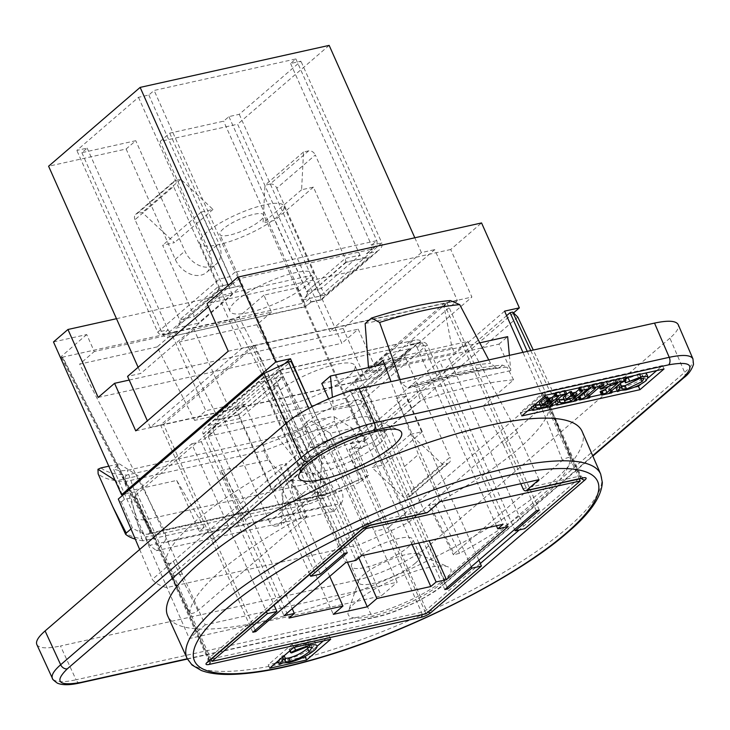 <?xml version="1.0" encoding="UTF-8"?>
<svg xmlns="http://www.w3.org/2000/svg" width="730" height="730" viewBox="0 0 730 730"><rect width="100%" height="100%" fill="white"/><g stroke="black" fill="none" stroke-linecap="round" stroke-linejoin="round"><path stroke-width="0.55" stroke-dasharray="3.65 2.74" d="M447.152 587.55L355.51 381.717L160.582 425.043L252.124 346.212L241.785 348.502L150.252 427.342L163.538 424.385L255.071 345.555L447.043 302.886L355.51 381.717L365.849 379.418L457.382 300.587L434.697 249.633L343.164 328.463L329.869 331.42L237.615 124.219L160.089 141.456L169.725 133.152L223.626 121.18L228.928 116.608L239.267 114.318L300.933 61.201L290.595 63.501L295.887 58.938L154.13 90.447L148.829 95.01L138.49 97.309L76.832 150.417L87.162 148.117L81.87 152.689L135.762 140.707L126.126 149.002L48.6 166.23M150.252 427.342L147.369 420.854M138.125 367.29L140.853 373.431L127.568 376.388M126.126 149.002L175.282 259.396A22.064 16.516 49.3 0 0 206.663 272.336A22.064 16.516 49.3 0 0 209.245 251.85L160.089 141.456M343.164 328.463L365.849 379.418M355.51 381.717L352.553 382.374L444.086 303.543L457.382 300.587M208.442 306.737L219.1 297.557L241.785 348.502M219.1 297.557L232.386 294.601L140.853 373.431M329.157 45.388L237.615 124.219M295.887 58.938L376.799 240.663C377.638 242.962 376.808 245.262 374.317 247.57L371.752 249.231L238.847 278.769L233.545 283.331L229.74 276.734L235.042 272.171L238.847 278.769M290.595 63.501L371.497 245.225L381.836 242.926C382.675 245.225 381.845 247.525 379.354 249.833L376.79 251.503L366.451 253.794L369.015 252.133C371.506 249.824 372.337 247.525 371.497 245.225L376.799 240.663L235.042 272.171L154.13 90.447M239.267 114.318L320.169 296.042L320.899 299.629L376.79 251.503M138.49 97.309L219.401 279.033L223.207 285.631L167.325 333.765L175.255 332.296C171.705 332.935 169.314 332.113 168.073 329.841L157.735 332.141C158.976 334.413 161.376 335.234 164.916 334.596L167.325 333.765M81.87 152.689L162.772 334.404C164.013 336.676 166.413 337.497 169.953 336.858L305.268 306.49L310.971 302.12L309.839 298.333L304.538 302.895L305.268 306.49M148.829 95.01L229.74 276.734L219.401 279.033L157.735 332.141L76.832 150.417M87.162 148.117L168.073 329.841L162.772 334.404L304.538 302.895L223.626 121.18M307.494 284.755A46.045 11.37 156 0 0 314.119 273.905A46.045 11.37 156 0 0 267.426 282.245A46.045 11.37 156 0 0 229.996 311.363A46.045 11.37 156 0 0 262.234 308.726A46.045 11.37 156 0 0 307.494 284.755M228.928 116.608L309.839 298.333L320.169 296.042L381.836 242.926L300.933 61.201M218.909 290.284L218.179 286.689L173.567 186.488L135.023 219.684L179.635 319.886C180.474 322.185 179.644 324.485 177.153 326.794L218.909 290.284L240.124 285.868C236.575 286.498 234.184 285.685 232.943 283.413L218.179 286.689L179.635 319.886L194.399 316.601L162.644 245.271L174.461 242.652L142.286 212.466L137.185 213.607L175.729 180.41L180.821 179.279L212.996 209.455L201.188 212.083L232.943 283.413L194.399 316.601L198.213 323.207L174.589 328.454M175.729 180.41A5.758 4.307 49.3 0 0 174.242 181.14A5.758 4.307 49.3 0 0 173.567 186.488M135.023 219.684A5.758 4.307 -130.7 0 1 135.698 214.337A5.758 4.307 -130.7 0 1 137.185 213.607M180.821 179.279L142.286 212.466M212.996 209.455L174.461 242.652M201.188 212.083L162.644 245.271M308.626 150.873L303.525 152.004L301.599 189.763L313.416 187.136L345.171 258.466L345.901 262.061L367.117 257.635C363.577 258.274 361.177 257.453 359.936 255.181L315.323 154.979L276.789 188.176A5.758 4.307 49.3 0 0 270.082 184.06L308.626 150.873A5.758 4.307 -130.7 0 1 315.323 154.979M369.526 256.805L325.206 294.975L321.401 288.377L359.936 255.181L345.171 258.466L306.627 291.662C307.467 293.953 306.637 296.261 304.145 298.57L345.901 262.061M313.416 187.136L274.872 220.332L263.055 222.951L264.99 185.201L270.082 184.06M276.789 188.176L321.401 288.377L306.627 291.662L274.872 220.332M303.525 152.004L264.99 185.201M301.599 189.763L263.055 222.951M277.254 216.819A46.045 11.37 -24 0 1 231.985 240.79A46.045 11.37 -24 0 1 199.746 243.428A46.045 11.37 -24 0 1 237.186 214.31A46.045 11.37 -24 0 1 283.87 205.969A46.045 11.37 -24 0 1 277.254 216.819M260.272 220.597A23.98 5.922 156 0 0 263.722 214.939A23.98 5.922 156 0 0 239.404 219.283A23.98 5.922 156 0 0 219.903 234.449A23.98 5.922 156 0 0 236.693 233.08A23.98 5.922 156 0 0 260.272 220.597M169.725 133.152L218.881 243.546A22.064 16.516 -130.7 0 1 216.29 264.041A22.064 16.516 -130.7 0 1 184.918 251.102L135.762 140.707M361.596 448.174A23.98 5.922 156 0 0 365.046 442.526A23.98 5.922 156 0 0 340.727 446.86A23.98 5.922 156 0 0 321.227 462.026A23.98 5.922 156 0 0 338.017 460.657A23.98 5.922 156 0 0 361.596 448.174M378.578 444.397A46.045 11.37 -24 0 1 333.309 468.368A46.045 11.37 -24 0 1 301.07 471.005A46.045 11.37 -24 0 1 338.51 441.887A46.045 11.37 -24 0 1 385.203 433.547A46.045 11.37 -24 0 1 378.578 444.397M348.329 376.461A46.045 11.37 -24 0 1 303.06 400.432A46.045 11.37 -24 0 1 270.821 403.07A46.045 11.37 -24 0 1 308.261 373.952A46.045 11.37 -24 0 1 354.953 365.611A46.045 11.37 -24 0 1 348.329 376.461M417.615 343.209L420.024 342.379C423.573 341.74 425.964 342.562 427.205 344.834L416.866 347.124C415.625 344.861 413.235 344.04 409.685 344.679L417.615 343.209L361.733 391.344L365.538 397.941L429.112 540.729M418.774 543.029L355.209 400.241L351.395 393.634L346.093 398.197L349.907 404.803L355.209 400.241L365.538 397.941L427.205 344.834L508.117 526.558M346.093 398.197L213.196 427.743L210.632 429.404C208.141 431.713 207.311 434.012 208.141 436.312L289.053 618.036M213.196 427.743L218.498 423.172L215.934 424.842C213.443 427.15 212.612 429.45 213.443 431.749L208.141 436.312L349.907 404.803L412.103 544.507M218.498 423.172L208.16 425.471L205.595 427.132C203.104 429.441 202.274 431.749 203.104 434.04L213.443 431.749L292.228 608.692M208.16 425.471L264.041 377.346L264.771 380.932L345.682 562.657M264.041 377.346L274.015 374.828L275.11 378.633L264.771 380.932L203.104 434.04L284.016 615.764M274.38 375.047L279.681 370.484L280.411 374.07L275.11 378.633L356.021 560.357M279.681 370.484L414.987 340.116C418.536 339.477 420.927 340.29 422.168 342.562L503.08 524.286M361.313 555.795L280.411 374.07L422.168 342.562L416.866 347.124L496.409 525.773M329.741 576.39L293.798 495.661A22.064 16.516 -130.7 0 1 296.389 475.166A22.064 16.516 -130.7 0 1 327.761 488.114L358.85 557.921M314.858 492.905L319.959 491.774L321.884 454.014L310.077 456.642L278.312 385.312L263.548 388.597L259.743 381.991L215.414 420.17L217.823 419.33C221.373 418.701 223.763 419.513 225.004 421.785L263.548 388.597L308.16 488.799L269.616 521.986A5.758 4.307 49.3 0 0 276.314 526.102L314.858 492.905A5.758 4.307 -130.7 0 1 308.16 488.799M280.804 378.405L238.637 414.722L239.768 418.509L278.312 385.312C277.482 383.013 278.312 380.713 280.804 378.405L283.368 376.744L259.743 381.991M238.637 414.722L283.368 376.744M269.616 521.986L225.004 421.785L239.768 418.509L271.533 489.839L283.34 487.211L281.415 524.97L276.314 526.102M310.077 456.642L271.533 489.839M319.959 491.774L281.415 524.97M321.884 454.014L283.34 487.211M410.36 348.52L407.796 350.181C405.305 352.49 404.475 354.789 405.305 357.089L449.917 457.29L411.382 490.478L366.77 390.276L365.63 386.498L410.36 348.52L386.736 353.767L390.541 360.365L405.305 357.089L366.77 390.276L351.997 393.561L383.761 464.891L371.944 467.519L404.119 497.696L409.22 496.564L447.764 463.368L442.663 464.499L410.488 434.323L422.296 431.704L390.541 360.365L351.997 393.561C350.756 391.289 348.365 390.477 344.815 391.107L366.04 386.69M447.764 463.368A5.758 4.307 49.3 0 0 449.251 462.637A5.758 4.307 49.3 0 0 449.917 457.29M411.382 490.478A5.758 4.307 -130.7 0 1 410.707 495.825A5.758 4.307 -130.7 0 1 409.22 496.564M442.663 464.499L404.119 497.696M410.488 434.323L371.944 467.519M422.296 431.704L383.761 464.891M347.453 562.264L318.134 496.409A22.064 16.516 49.3 0 0 286.753 483.47A22.064 16.516 49.3 0 0 284.162 503.955L333.318 614.35M414.813 237.779L421.402 252.589L434.697 249.633M228.28 285.375L232.386 294.601M344.368 553.404L252.124 346.212L255.071 345.555L347.325 552.747M421.402 252.589L329.869 331.42M255.181 630.218L163.538 424.385M536.34 510.735L444.086 303.543M352.553 382.374L444.807 589.575M252.835 632.244L160.582 425.043M135.743 430.873L379.39 376.716L471.89 297.055L450.72 249.496L481.554 222.942M228.234 351.212L471.89 297.055M252.124 346.212L255.071 345.555M53.491 341.941L86.715 334.55L94.27 351.531L171.796 334.303L205.823 410.734L227.979 405.807L193.952 329.385L271.478 312.148L263.913 295.166L297.137 287.784L365.192 440.637L350.427 443.913L426.046 613.748M211.052 659.391L136.309 491.509L123.835 494.283M193.952 329.385L179.325 341.978L216.764 415.461L194.618 420.389L205.823 410.734M227.979 405.807L216.764 415.461M194.618 420.389L157.178 346.896L171.796 334.303M271.478 312.148L256.851 324.74L179.325 341.978M256.851 324.74L341.339 490.569L164.131 529.953A9.59 5.904 77.5 0 1 163.775 542.892L340.974 503.508L333.665 511.301L326.912 505.936L322.769 497.796L328.181 492.029A3.833 1.168 153 0 1 323.417 494.611L233.983 319.056L238.865 316.738L263.913 295.166M233.983 319.056L62.689 357.134L152.123 532.681L323.417 494.611M86.715 334.55L61.667 356.121L61.119 357.043L62.689 357.134M116.49 318.7L311.591 275.338L297.137 287.784M322.769 497.796L145.571 537.18L150.973 531.422A3.833 1.168 153 0 0 150.508 532.508A3.833 1.168 153 0 0 152.123 532.681M478.862 560.239L405.825 396.198L350.427 443.913M136.309 491.509L191.707 443.794L266.459 611.676M405.825 396.198L396.235 398.334L439.588 360.994L514.595 529.46M471.242 566.808L396.235 398.334M504.594 311.144L449.187 358.859L439.588 360.994M513.519 312.896L365.192 440.637M449.187 358.859L524.806 528.693M579.292 478.917L522.936 352.344M157.178 346.896L79.652 364.133L94.27 351.531M164.131 529.953L79.652 364.133M340.974 503.508A9.59 5.904 -102.5 0 0 341.339 490.569M320.287 574.154L244.669 404.32L201.307 441.659L191.707 443.794M244.669 404.32L235.069 406.446L284.663 363.732M309.812 574.337L235.069 406.446M308.388 398.981L365.465 527.179M201.307 441.659L274.079 605.106M311.591 275.338L341.841 343.264L358.22 329.166L379.39 376.716M450.72 249.496L207.064 303.653M129.201 380.065L358.22 329.166M98.185 397.421L341.841 343.264M539.297 510.078L447.043 302.886M333.665 511.301L156.466 550.685L163.775 542.892M326.912 505.936L149.714 545.319L156.466 550.685M145.571 537.18L149.714 545.319M321.784 383.505L498.992 344.122L510.772 370.594L333.573 409.977L328.619 398.863M479.802 342.845L461.442 346.923L454.699 352.736L369.937 371.57L376.68 365.766M498.992 344.122L507.66 336.649M509.376 355.364L510.772 370.594M384.391 364.051L461.442 346.923L467.757 341.485L382.985 360.328M333.573 409.977L332.405 397.302M416.027 387.42A226.382 55.918 -24 0 1 507.122 367.172L502.468 365.1A221.591 54.732 156 0 0 412.021 385.203L416.027 387.42L420.553 400.514L403.59 415.133L391.015 381.671M412.021 385.203L409.375 387.484A216.509 53.472 -24 0 1 499.822 367.382L502.468 365.1M400.122 379.646L401.4 383.213L407.915 388.305L409.375 387.484M369.937 371.57L368.486 367.582M467.757 341.485L496.619 394.455L513.591 379.837A226.382 55.918 156 0 0 420.553 400.514M513.591 379.837L507.122 367.172M450.328 300.55L443.968 306.034L452.043 347.726L454.699 352.736M365.146 323.554L443.968 306.034M488.772 359.945L490.578 363.385L497.386 368.404L499.822 367.382M684.11 377.501A5.758 4.307 49.3 0 0 684.63 372.364L669.912 338.145C676.628 332.287 679.402 327.779 678.207 324.622M669.912 338.145L429.03 545.602L444.077 579.529A5.758 4.307 -130.7 0 1 443.384 584.83A5.758 4.307 -130.7 0 1 441.896 585.57C428.437 597.441 397.038 612.342 376.014 616.832L187.263 658.779M376.014 616.832A5.758 3.54 77.5 0 1 375.01 617.352A5.758 3.54 77.5 0 1 370.876 614.268L355.82 580.35C379.18 575.359 414.074 558.806 429.03 545.602M355.82 580.35L60.49 645.986L76.057 679.794L370.876 614.268C394.246 609.313 429.14 592.751 444.077 579.529L684.63 372.364C691.356 366.515 694.12 362.007 692.934 358.859M36.828 644.544C39.037 648.395 46.921 648.879 60.49 645.986M480.313 563.496L426.375 609.942A3.833 0.949 -24 0 1 421.493 612.26L209.592 659.363A3.833 0.949 -24 0 1 208.013 659.263A3.833 0.949 -24 0 1 208.57 658.36L362.728 525.582L325.68 442.362L330.562 440.053A3.833 0.903 155.9 0 0 325.68 442.362L327.606 440.701L323.18 441.687L298.771 453.266L173.329 561.306C171.075 563.241 168.375 564.126 165.226 563.952A209.209 51.675 -24 0 1 280.01 465.101L286.169 463.605L285.476 464.727A37226.989 22896.979 77.5 0 1 306.29 517.287L306.983 516.165L286.169 463.605M306.29 517.287L197.885 610.645C194.381 613.081 191.68 613.957 189.782 613.273L165.226 563.952A35905.397 21854.001 -102.7 0 0 189.782 613.273A207.201 51.182 156 0 1 300.76 517.689L306.983 516.165M197.885 610.645A37226.989 22896.979 77.5 0 1 173.329 561.306L152.324 579.392A226.382 55.918 156 0 0 166.623 587.604L358.594 544.936A226.382 55.918 156 0 0 408.526 522.452L541.678 407.778C543.932 405.844 546.633 404.967 549.781 405.141A209.209 51.675 -24 0 1 434.998 503.992L428.848 505.507L429.532 504.366A37226.989 22896.979 -102.5 0 0 454.087 553.705L453.403 554.846L428.848 505.507M454.087 553.705L562.492 460.347C565.987 457.911 568.688 457.035 570.595 457.719L549.781 405.141A35905.397 21856.382 77.3 0 1 570.595 457.719A207.201 51.182 156 0 1 459.608 553.294L453.403 554.846M562.492 460.347A37226.989 22896.979 -102.5 0 0 541.678 407.778L554.973 396.326L549.845 391.307L545.419 392.293L543.485 393.954L580.542 477.174A3.833 2.874 49.3 0 0 581.372 478.46M539.014 479.665L517.369 432.525L503.39 444.561L483.023 406.163L542.463 392.95A3.833 0.949 -24 0 1 544.042 393.05A3.833 0.949 -24 0 1 543.485 393.954L389.327 526.722L353.995 447.107L349.113 449.424L360.693 446.851L357.6 449.516L368.595 475.285L359.552 482.329L358.092 480.322C359.844 476.644 352.243 462.209 348.967 454.069L334.395 421.329A220.633 54.494 -24 0 1 263.95 450.775L268.111 460.11L308.388 501.692A220.633 54.494 156 0 0 358.092 480.322M483.023 406.163L496.619 394.455L517.369 432.525M362.281 529.15A3.833 2.874 -130.7 0 0 362.728 525.582A3.833 0.949 -24 0 1 367.61 523.264L330.562 440.053L389.993 426.84L403.59 415.133L418.399 454.516L440.044 501.665M307.001 421.894A33.571 8.295 156 0 0 302.165 429.806A33.571 8.295 156 0 0 336.211 423.719A33.571 8.295 156 0 0 363.513 402.495A33.571 8.295 156 0 0 340.007 404.411A33.571 8.295 156 0 0 307.001 421.894M356.322 558.687A33.571 8.295 156 0 0 351.495 566.599A33.571 8.295 156 0 0 385.531 560.521A33.571 8.295 156 0 0 412.833 539.288A33.571 8.295 156 0 0 389.327 541.204A33.571 8.295 156 0 0 356.322 558.687M530.756 350.61L549.845 391.307M554.973 396.326L533.274 350.044M527.261 351.385L545.419 392.293M517.835 317.112L372.09 442.626A224.813 55.526 -24 0 1 357.6 449.516M353.995 447.107L506.611 315.67M334.24 416.748L352.316 428.318L330.161 433.246L311.318 421.173L329.677 417.095L334.24 416.748L334.395 421.329M352.316 428.318L360.693 446.851M100.996 467.921A215.834 53.308 156 0 0 126.737 475.066L263.685 444.625L263.95 450.775L125.432 481.563A220.633 54.494 -24 0 1 98.13 473.843M126.737 475.066C124.912 476.654 124.474 478.816 125.432 481.563L129.584 490.898C132.769 505.498 136.848 521.439 141.848 538.713A220.633 54.494 156 0 1 124.438 532.261L125.633 534.323M108.806 466.187L119.355 463.842L113.451 468.934L142.177 533.466L143.071 532.699A225.314 55.653 -24 0 1 132.331 527.799L121.326 502.03A224.813 55.526 -24 0 1 118.306 499.037M319.548 496.053L150.508 533.621L144.449 520.025L313.489 482.457L319.548 496.053A19.181 4.736 156 0 0 329.732 492.677L323.18 477.967L287.009 433.903L277.573 436.923L127.303 470.321L120.751 470.859A211.034 52.122 -24 0 1 113.451 468.934M287.009 433.903A211.034 52.122 156 0 0 305.414 426.265L311.318 421.173M359.552 482.329A220.314 54.412 -24 0 1 309.712 503.782L308.388 501.692M141.848 538.713L142.989 540.839L204.199 527.233L176.696 480.431L129.584 490.898M285.85 423.592L298.771 453.266M323.18 441.687L308.699 408.426M121.326 502.03L124.419 499.366L135.999 496.792L134.42 496.692L134.977 495.789L291.069 361.359M327.606 440.701L311.947 406.701M139.667 549.489L152.324 579.392M323.18 477.967L313.489 482.457M144.449 520.025L137.24 519.295L143.792 534.013A19.181 4.736 156 0 0 150.508 533.621M120.751 470.859L137.24 519.295M143.792 534.013A211.034 52.122 -24 0 1 142.177 533.466M176.696 480.431L199.381 531.376L204.199 527.233M268.111 460.11L220.998 470.585L248.501 517.387L309.712 503.782M248.501 517.387L243.683 521.53L220.998 470.585M368.595 475.285A225.314 55.653 -24 0 1 335.043 490.031L334.148 490.797A211.034 52.122 -24 0 1 329.732 492.677M130.98 528.967L132.331 527.799M142.989 540.839A220.314 54.412 -24 0 1 135.287 539.151M199.381 531.376L243.683 521.53M119.355 463.842L138.198 475.914L116.043 480.833L115.039 480.194M124.419 499.366L122.604 495.341M122.284 494.621L116.043 480.833M330.161 433.246L397.156 582.212L205.194 624.871L138.198 475.914M459.608 553.294A35905.397 22312.632 77.7 0 1 434.998 503.992M300.76 517.689A35905.397 22310.251 -102.3 0 0 280.01 465.101M408.526 522.452L372.09 442.626M582.148 431.466A226.82 56.027 -24 0 1 397.677 574.784A226.82 56.027 -24 0 1 167.736 615.974M330.699 639.252L329.184 635.857L323.344 640.885M317.085 646.278L305.642 656.133M293.779 647.455L292.265 644.061L329.184 635.857M269.689 668.205L268.184 664.811L292.265 644.061M304.492 656.735L278.595 662.493M275.529 663.168L268.184 664.811M278.011 661.042L281.698 656.161L284.034 655.412L283.514 657.657L285.366 658.405M309.493 646.616L310.515 644.033L304.894 643.659L290.02 649.527L289.089 649.244L294.071 646.771L307.595 641.989C312.166 640.967 314.785 641.095 315.442 642.364L315.442 642.364C315.962 643.431 314.949 645.055 312.413 647.236C305.441 652.711 297.147 656.69 287.529 659.172L281.433 659.509L277.975 661.088M281.698 656.161L282.245 657.392M283.459 657.447L284.965 660.851M290.02 649.527L291.535 652.921M289.089 649.244L289.819 650.868M294.071 646.771L294.327 647.337M281.433 659.509L282.948 662.904M279.499 660.75L281.004 664.145M389.993 426.84L404.42 466.561L424.075 510.717A3.833 2.363 -102.5 0 0 426.831 512.807M404.42 466.561L418.399 454.516M134.977 495.789L171.513 575.14A3.833 0.949 155.3 0 0 170.966 576.052A3.833 0.949 155.3 0 0 172.545 576.143L135.999 496.792M349.113 449.424L384.445 529.04A3.833 0.995 156.1 0 0 389.327 526.722L426.375 609.942A3.833 2.874 49.3 0 0 428.072 612.005M143.071 532.699L189.307 638.549L381.279 595.89L397.156 582.212M335.043 490.031L381.279 595.89M205.194 624.871L189.307 638.549M503.39 444.561L520.818 483.716M452.043 347.726L368.048 366.387M442.745 582.403A56.119 13.861 -24 0 1 382.064 613.419A56.119 13.861 -24 0 1 348.31 611.457A56.119 13.861 -24 0 1 393.917 579.346A56.119 13.861 -24 0 1 448.293 566.945A56.119 13.861 -24 0 1 442.745 582.403M664.035 368.951L662.521 365.548L656.681 370.584M648.267 377.821L641.049 384.035M545.894 395.204L544.388 391.809L662.521 365.548M521.813 415.945L520.298 412.55L544.388 391.809M634.352 387.201L617.27 390.997M612.37 392.092L601.392 394.529M590.187 397.02L579.328 399.429M576.965 399.958L556.397 404.529M553.048 405.278L532.471 409.849M527.653 410.917L520.298 412.55M555.274 401.509L556.598 398.991L558.523 398.352L558.423 399.365L559.144 399.748M564.044 399.027L569.254 397.868L574.802 393.096L563.295 397.33M571.417 391.472L570.048 393.068L572.11 393.032M579.155 389.346L580.934 387.594L582.449 390.988M581.481 390.961L580.313 388.342C581.509 387.438 581.135 387.228 579.182 387.721L578.498 387.876L579.374 387.119L589.073 384.965L583.626 387.676L573.798 396.135L573.096 396.965L574.61 400.368M575.313 399.538L573.798 396.135C572.566 397.093 572.849 397.33 574.638 396.855L575.495 396.664L574.62 397.412L555.156 401.746M610.545 384.865L616.111 379.7L600.096 385.604L598.792 385.695L602.825 383.213M617.79 383.104L616.111 379.7L617.626 383.095M604.522 382.173L606.155 381.17L624.479 377.1L618.994 379.773L609.167 388.232L608.355 389.154L609.869 392.548M610.682 391.627L609.167 388.232C607.725 389.3 608.035 389.537 610.097 388.971L610.9 388.789L610.024 389.546L600.151 391.736M618.055 385.276L619.049 384.418M620.5 383.971L620.336 385.44L621.413 386.006M640.849 377.939L642.473 375.156L637.235 374.91L624.871 379.582L623.977 379.418L625.227 378.779M630.747 376.342L639.37 373.632L645.393 373.085M646.506 373.641L644.645 377.2C639.316 381.334 632.545 384.436 624.323 386.526L618.894 386.964L616.029 388.214M592.322 386.425L594.056 384.664L591.665 384.947L592.541 384.199L602.296 382.027L596.675 384.838L587.148 393.041L586.254 394.036L588.718 393.726L587.842 394.474L578.087 396.645L579.739 395.715M589.019 389.273L590.442 388.041M555.238 394.656L556.397 393.662C557.592 392.749 557.209 392.548 555.265 393.041L554.581 393.196L555.457 392.439L565.157 390.285L559.709 392.995L549.882 401.454C548.65 402.403 548.933 402.641 550.721 402.166L551.579 401.974L550.703 402.732L531.23 407.057L532.672 404.31L534.606 403.663L534.506 404.675L535.227 405.068M540.127 404.347L545.337 403.188L550.885 398.407L539.37 402.65M547.5 396.791L546.122 398.379L548.193 398.352M557.565 396.271L556.397 393.662L557.017 392.904L558.532 396.308M551.396 404.849L549.882 401.454L549.179 402.285L550.694 405.679M556.598 398.991L557.036 399.985M569.254 397.868L569.482 398.379M574.802 393.096L576.317 396.49M565.075 396.938L566.589 400.332M579.374 387.119L579.638 387.703M589.073 384.965L589.338 385.549M588.197 385.723L589.712 389.117M575.495 396.664L576.371 398.626M574.62 397.412L576.134 400.806M600.096 385.604L601.611 389.008M598.792 385.695L599.485 387.265M606.155 381.17L606.411 381.754M624.479 377.1L624.743 377.684M623.602 377.848L625.117 381.252M610.9 388.789L611.749 390.705M610.024 389.546L611.539 392.941M620.336 385.44L621.851 388.834M624.871 379.582L626.386 382.976M623.977 379.418L624.825 381.315M618.894 386.964L620.409 390.358M617.352 387.913L618.867 391.316M592.541 384.199L592.796 384.783M602.296 382.027L602.551 382.611M601.42 382.785L602.934 386.179M588.718 393.726L589.575 395.651M587.842 394.474L589.356 397.877M531.23 407.057L531.486 407.623M532.672 404.31L533.411 405.962M534.606 403.663L535.008 404.584M545.337 403.188L545.565 403.699M550.885 398.407L552.4 401.801M541.158 402.248L542.673 405.652M555.457 392.439L555.712 393.023M565.157 390.285L565.412 390.869M564.281 391.034L565.796 394.437M551.579 401.974L552.455 403.936M550.703 402.732L552.218 406.126M305.414 426.265L334.148 490.797M365.858 426.512A33.571 8.295 156 0 0 370.685 418.6A33.571 8.295 156 0 0 369.17 417.259A33.571 8.295 156 0 0 343.784 421.739A33.571 8.295 156 0 0 314.174 438A33.571 8.295 156 0 0 309.356 443.886A33.571 8.295 156 0 0 309.337 445.911A33.571 8.295 156 0 0 332.844 443.986A33.571 8.295 156 0 0 365.858 426.512M415.178 563.305A33.571 8.295 156 0 0 420.005 555.393A33.571 8.295 156 0 0 418.491 554.052A33.571 8.295 156 0 0 393.105 558.532A33.571 8.295 156 0 0 363.494 574.793A33.571 8.295 156 0 0 358.676 580.688A33.571 8.295 156 0 0 358.658 582.704A33.571 8.295 156 0 0 382.173 580.788A33.571 8.295 156 0 0 415.178 563.305M366.451 253.794L371.752 249.231M233.545 283.331L223.207 285.631M177.664 331.466L172.362 336.028M310.56 301.928L320.899 299.629M325.206 294.975L301.581 300.231M242.533 285.029L198.213 323.207M209.245 251.85L218.881 243.546M175.282 259.396L184.918 251.102M361.733 391.344L351.395 393.634M412.578 340.946L407.285 345.509M215.414 420.17L239.048 414.914M386.736 353.767L342.406 391.937M318.134 496.409L327.761 488.114M284.162 503.955L293.798 495.661M238.865 316.738L328.181 492.029M150.973 531.422L61.667 356.121M401.4 383.213A206.918 51.109 -24 0 1 490.578 363.385M348.967 454.069A4103.896 2524.157 -102.5 0 0 362.5 480.541M263.685 444.625A215.834 53.308 156 0 0 329.677 417.095M277.573 436.923L313.307 482.512M144.64 519.997L127.303 470.321M182.509 573.926L172.545 576.143L209.592 659.363A3.833 2.363 77.5 0 1 209.93 660.358M422.022 614.642A3.833 2.363 77.5 0 0 421.493 612.26L384.445 529.04L374.481 531.258M424.075 510.717L367.61 523.264A3.833 2.363 -102.5 0 0 370.375 525.354M187.044 658.305A226.4 55.918 156 0 0 345.737 645.174A226.4 55.918 156 0 0 568.077 527.379A226.4 55.918 156 0 0 600.69 474.144M304.894 643.659L306.408 647.054M307.595 641.989L308.571 644.17M312.413 647.236L313.927 650.64M287.529 659.172L289.043 662.575M523.045 488.717L579.51 476.17A3.833 2.363 -102.5 0 0 582.275 478.26M542.463 392.95L579.51 476.17A3.833 0.949 -24 0 1 581.089 476.27A3.833 0.949 -24 0 1 580.542 477.174L519.295 529.916M325.68 442.362L171.513 575.14L208.57 658.36A3.833 2.874 -130.7 0 1 208.114 661.918M592.687 455.702L441.896 585.57M572.302 393.643L573.817 397.047M565.467 396.609L566.973 400.004M570.86 391.955L572.375 395.35M579.182 387.721L580.697 391.125M587.577 385.86L589.092 389.254M583.626 387.676L585.141 391.07M574.638 396.855L575.687 399.21M615.582 380.531L616.795 383.25M614.706 379.974L616.22 383.378M613.337 380.284L614.842 383.679M622.799 378.03L624.314 381.425M618.994 379.773L620.5 383.168M610.097 388.971L611.11 391.253M637.235 374.91L638.75 378.304M639.37 373.632L639.699 374.353M644.645 377.2L646.159 380.604M624.323 386.526L625.838 389.92M593.298 385.586L594.412 388.077M592.413 384.783L593.928 388.177M600.617 382.958L602.131 386.362M596.675 384.838L598.189 388.232M587.148 393.041L588.654 396.445M587.915 393.899L588.937 396.198M548.385 398.963L549.9 402.358M541.541 401.92L543.056 405.314M546.943 397.275L548.449 400.67M555.265 393.041L556.771 396.436M563.66 391.171L565.166 394.574M559.709 392.995L561.215 396.39M550.721 402.166L551.77 404.529M187.4 659.053L375.001 617.352A5.758 3.54 77.5 0 1 375.001 617.352C398.37 612.926 435.664 593.043 443.375 584.83L592.86 456.104M80.172 682.879A5.758 3.54 77.5 0 1 76.057 679.794C62.78 682.65 54.933 682.249 52.523 678.59M374.317 247.57L369.015 252.133M321.31 299.82L379.354 249.833M175.255 332.296L164.916 334.596M169.953 336.858L305.633 306.709M310.971 302.12L305.678 306.682M321.273 299.848L310.934 302.138M240.124 285.868L219.274 290.494M219.319 290.476L177.153 326.794M135.698 214.337L174.242 181.14M367.117 257.635L346.266 262.271M346.312 262.252L304.145 298.57M314.119 273.905L283.87 205.969M229.996 311.363L199.746 243.428M206.663 272.336L216.29 264.041M365.046 442.526L263.722 214.939M321.227 462.026L219.903 234.449M385.203 433.547L354.953 365.611M301.07 471.005L270.821 403.07M420.024 342.379L409.685 344.679M215.934 424.842L210.632 429.404M263.63 377.154L205.595 427.132M274.015 374.828L263.676 377.127M279.271 370.293L273.969 374.855M414.987 340.116L279.307 370.265M238.673 414.704L217.823 419.33M407.796 350.181L365.63 386.498M365.666 386.471L344.815 391.107M410.707 495.825L449.251 462.637M296.389 475.166L286.753 483.47M61.147 357.089L150.508 532.508M407.924 388.314C443.603 376.899 473.432 370.265 497.386 368.404M283.514 657.657L285.029 661.052M310.515 644.033L312.029 647.428M583.361 478.095L581.089 476.27L544.042 393.05M207.858 662.165L208.013 659.263L170.966 576.043L134.429 496.71M558.423 399.365L559.937 402.759M570.048 393.068L571.553 396.463M616.339 379.755L617.854 383.15M642.473 375.156L643.988 378.56M594.056 384.664L595.57 388.059M586.254 394.036L587.769 397.43M534.506 404.675L536.021 408.079M546.122 398.379L547.637 401.783M309.356 443.886L298.99 474.664M369.17 417.259L398.972 430.143M358.676 580.688L348.31 611.457M418.491 554.052L448.293 566.945M420.005 555.393L412.833 539.288M358.658 582.704L351.495 566.599M370.685 418.6L363.513 402.495M309.337 445.911L302.165 429.806"/><path stroke-width="1.09" d="M147.369 420.854L127.568 376.388L208.442 306.737M138.125 367.29L48.6 166.23L140.142 87.399L329.157 45.388L414.813 237.779M292.228 608.692L294.354 613.474L284.016 615.764L345.682 562.657L356.021 560.357L361.313 555.795L503.08 524.286L497.778 528.848L496.409 525.773M429.112 540.729L446.45 579.666L508.117 526.558L497.778 528.848M412.103 544.507L430.81 586.528L436.111 581.965L418.774 543.029M436.111 581.965L446.45 579.666M294.354 613.474L289.053 618.036L342.954 606.055L329.741 576.39M358.85 557.921L376.917 598.509L367.281 606.803L347.453 562.264M430.81 586.528L376.917 598.509M367.281 606.803L333.318 614.35L342.954 606.055M365.465 527.179L366.086 528.575L310.688 576.289L320.287 574.154L344.368 553.404L347.325 552.747L255.792 631.587L252.835 632.244L276.925 611.494L267.326 613.629L211.928 661.343L426.046 613.748L481.444 566.033L471.845 568.168L447.755 588.918L444.807 589.575L536.34 510.735L539.297 510.078L515.207 530.829L524.806 528.693L580.204 480.979L579.292 478.917M140.142 87.399L228.28 285.375M255.792 631.587L255.181 630.218M447.755 588.918L447.152 587.55M123.835 494.283L121.545 494.785L275.703 362.016L237.898 277.099L207.064 303.653L228.234 351.212L135.743 430.873L114.564 383.314L98.185 397.421L67.945 329.486L116.49 318.7M211.928 661.343L211.052 659.391M121.545 494.785L53.491 341.941L67.945 329.486M481.444 566.033L478.862 560.239M266.459 611.676L267.326 613.629M471.845 568.168L471.242 566.808M522.936 352.344L504.594 311.144L519.358 307.859L513.519 312.896M514.595 529.46L515.207 530.829M284.663 363.732L290.476 358.731L308.388 398.981M275.703 362.016L290.476 358.731M310.688 576.289L309.812 574.337M274.079 605.106L276.925 611.494M519.358 307.859L481.554 222.942L237.898 277.099M114.564 383.314L129.201 380.065M580.204 480.979L366.086 528.575M328.619 398.863L321.784 383.505L330.462 376.032L384.391 364.051M509.376 355.364L507.66 336.649L479.802 342.845M332.405 397.302L330.462 376.032M376.68 365.766L382.985 360.328L391.015 381.671M400.122 379.646L379.609 322.432A205.741 50.817 -24 0 1 459.717 304.629L450.328 300.55A195.978 48.408 156 0 0 371.515 318.07L379.609 322.432M368.486 367.582L365.146 323.554L371.515 318.07M459.717 304.629L488.772 359.945M187.263 658.779L81.194 682.358C58.601 686.373 53.983 681.866 67.343 668.817L307.887 461.652C321.346 449.771 352.754 434.87 373.769 430.381A5.758 3.54 -102.5 0 0 374.408 422.843L359.178 388.743L654.518 323.098L669.237 357.317L374.408 422.843C351.066 427.853 316.172 444.415 301.207 457.582L60.663 664.747C53.883 670.678 51.127 675.223 52.405 678.371L52.523 678.59M693.007 359.023L678.207 324.622C676.08 320.698 668.187 320.196 654.518 323.098M67.343 668.817A5.758 4.307 -130.7 0 1 60.663 664.747L45.096 630.939C38.307 636.861 35.551 641.396 36.828 644.544L52.487 678.535M45.096 630.939L285.977 423.482L301.207 457.582A5.758 4.307 -130.7 0 0 307.887 461.652M359.178 388.743C335.827 393.726 300.933 410.287 285.977 423.482M533.274 350.044L517.835 317.112L512.697 312.093L530.756 350.61M512.697 312.093L510.087 312.677L527.261 351.385M506.611 315.67L510.087 312.677M135.287 539.151A220.314 54.412 -24 0 1 125.633 534.323L126.226 533.055A4103.896 2524.157 77.5 0 1 112.703 506.583L98.13 473.843L97.975 469.262L100.996 467.921L108.806 466.187M112.703 506.583L125.633 534.323M308.699 408.426L288.459 361.934L264.05 373.523L285.85 423.592M311.947 406.701L291.069 361.359L288.459 361.934M139.667 549.489L118.306 499.037L264.05 373.523M126.226 533.055L130.98 528.967M115.039 480.194L97.975 469.262M122.604 495.341L122.284 494.621M427.515 512.451L371.05 525.007A3.833 2.363 -102.5 0 1 370.375 525.354L426.831 512.807A3.833 2.363 -102.5 0 0 427.515 512.451L440.044 501.665L539.014 479.665L526.485 490.46A3.833 2.363 77.5 0 1 525.81 490.806A3.833 2.363 77.5 0 1 523.045 488.717L520.818 483.716M330.699 639.252L306.609 660.002L269.689 668.205L293.779 647.455L330.699 639.252M187.044 658.305L167.736 615.974A226.82 56.027 -24 0 1 200.312 562.41A226.82 56.027 -24 0 1 423.519 444.251A226.82 56.027 -24 0 1 582.148 431.466L600.69 474.144A226.4 55.918 156 0 0 442.353 486.892A226.4 55.918 156 0 0 219.557 604.841A226.4 55.918 156 0 0 187.044 658.305L192.045 665.021L201.188 670.432C208.497 673.215 217.832 674.557 229.193 674.447C254.195 674.128 286.133 668.069 325.014 656.279C411.62 630.364 517.57 576.417 567.383 532.681C589.877 513.664 601.529 496.929 602.332 482.475L600.69 474.144M323.344 640.885L317.085 646.278M305.642 656.133L304.492 656.735M306.609 660.002L305.094 656.598M278.595 662.493L275.529 663.168M282.245 657.392L283.213 659.555L279.48 664.492L278.011 661.042M285.366 658.405L288.633 657.995C295.267 656.361 301.581 653.195 307.576 648.486L309.493 646.616M284.171 655.732L285.549 658.816L283.213 659.555M289.819 650.868L290.604 652.638L291.535 652.921L306.408 647.054L312.029 647.428L309.091 651.881C303.087 656.589 296.772 659.756 290.148 661.389C286.89 662.073 285.156 661.891 284.965 660.851L285.549 658.816M294.327 647.337L295.586 650.165L290.604 652.638M279.48 664.492L282.948 662.904L289.043 662.575C298.661 660.093 306.956 656.115 313.927 650.64C316.464 648.45 317.477 646.826 316.957 645.767C316.3 644.49 313.681 644.362 309.109 645.384L295.586 650.165M664.035 368.951L639.945 389.692L521.813 415.945L545.894 395.204L664.035 368.951M393.424 445.61A56.119 13.861 -24 0 1 332.743 476.617A56.119 13.861 -24 0 1 298.99 474.664A56.119 13.861 -24 0 1 344.596 442.544A56.119 13.861 -24 0 1 398.972 430.143A56.119 13.861 -24 0 1 393.424 445.61M656.681 370.584L648.267 377.821M641.049 384.035L638.431 386.298L634.352 387.201M639.945 389.692L638.431 386.298M617.27 390.997L612.37 392.092M601.392 394.529L590.187 397.02M579.328 399.429L576.965 399.958M556.397 404.529L553.048 405.278M532.471 409.849L527.653 410.917M557.036 399.985L558.103 402.394L556.661 405.141L555.274 401.509M559.144 399.748L564.044 399.027M564.801 400.733L563.295 397.33L569.637 391.873L571.417 391.472L572.931 394.875L571.143 395.268L564.801 400.733L576.317 396.49L570.769 401.263L565.285 402.486L559.937 402.759L560.038 401.746L558.103 402.394M572.11 393.032L575.815 392.22L579.155 389.346M601.027 390.988L602.533 394.382L601.657 395.14L600.151 391.736L605.498 389.209L610.545 384.865M602.825 383.213L604.522 382.173M618.629 384.783L620.053 387.977L617.543 391.608L616.029 388.214L618.055 385.276M619.049 384.418L620.5 383.971L622.015 387.365L620.053 387.977M621.413 386.006L625.099 385.65L640.849 377.939M625.227 378.779L630.747 376.342M645.393 373.085L646.506 373.641L648.021 377.036C647.218 376.151 644.836 376.151 640.885 377.027L625.491 382.812L638.75 378.304L643.988 378.56L642.017 381.644L626.605 389.044L621.851 388.834L622.015 387.365M579.711 395.724L583.991 393.607L589.019 389.273M590.442 388.041L592.322 386.425M535.227 405.068L540.127 404.347M540.884 406.044L539.37 402.65L545.712 397.193L547.5 396.791L549.015 400.186L547.226 400.587L540.884 406.044L552.4 401.801L546.852 406.583L541.368 407.805L536.021 408.079L536.112 407.066L534.187 407.705L532.745 410.452L552.218 406.126L553.094 405.378L552.236 405.561C550.438 406.044 550.164 405.798 551.396 404.849L561.215 396.39L566.672 393.68L556.972 395.833L556.096 396.591L556.771 396.436C558.724 395.943 559.107 396.153 557.912 397.056L553.413 400.934L547.637 401.783L549.015 400.186M548.193 398.352L551.898 397.531L555.238 394.656M558.642 398.607L560.038 401.746M569.482 398.379L570.769 401.263M569.637 391.873L571.143 395.268M575.815 392.22L577.33 395.614L571.553 396.463L572.931 394.875M578.534 387.949L580.012 391.271L580.697 391.125C582.64 390.623 583.024 390.833 581.828 391.736L577.33 395.614M582.449 390.988L581.828 391.736L581.481 390.961M579.638 387.703L580.888 390.523L580.012 391.271M589.338 385.549L590.588 388.36L580.888 390.523M576.371 398.626L577.01 400.058L576.152 400.25C574.364 400.724 574.081 400.487 575.313 399.538L585.141 391.07L590.588 388.36M574.61 400.368L575.313 399.538M556.661 405.141L576.134 400.806L577.01 400.058M617.79 383.104L607.013 392.612L602.533 394.382M617.626 383.095L601.611 389.008L600.306 389.09L599.485 387.265M606.411 381.754L607.661 384.564L600.306 389.09M624.743 377.684L625.993 380.494L607.661 384.564M611.749 390.705L612.415 392.192L611.612 392.366C609.55 392.941 609.24 392.694 610.682 391.627L620.5 383.168L625.993 380.494M609.869 392.548L610.682 391.627M601.657 395.14L611.539 392.941L612.415 392.192M624.825 381.315L625.491 382.812M628.037 377.483L629.543 380.877M617.543 391.608L620.409 390.358L625.838 389.92C634.06 387.84 640.83 384.728 646.159 380.604L648.021 377.036L646.506 373.641M578.251 397.001L579.602 400.04L589.356 397.877L590.223 397.12L587.769 397.43L588.654 396.445L598.189 388.232L603.81 385.422L594.056 387.594L593.18 388.351L595.57 388.059L594.813 388.98L585.506 397.001L579.602 400.04M579.118 396.253L580.478 399.292M591.702 385.02L593.18 388.351M592.796 384.783L594.056 387.594M602.551 382.611L603.81 385.422M589.575 395.651L590.223 397.12M531.486 407.623L532.745 410.452M533.411 405.962L534.187 407.705M535.008 404.584L536.112 407.066M545.565 403.699L546.852 406.583M545.712 397.193L547.226 400.587M551.898 397.531L553.413 400.934M558.532 396.308L557.912 397.056L557.565 396.271M554.617 393.269L556.096 396.591M555.712 393.023L556.972 395.833M565.412 390.869L566.672 393.68M550.694 405.679L551.396 404.849M552.455 403.936L553.094 405.378M371.05 525.007A7.674 1.898 156 0 0 361.286 529.633L207.128 662.411A7.674 1.898 156 0 0 209.181 664.419L421.082 617.315A7.674 1.898 156 0 0 430.846 612.689L585.004 479.911A7.674 1.898 156 0 0 582.951 477.904L526.485 490.46M370.375 525.354L362.281 529.15A3.833 2.874 -130.7 0 1 361.286 529.633M565.896 533.411A220.643 54.494 -24 0 1 215.186 672.686A220.643 54.494 -24 0 1 407.121 507.386A220.643 54.494 -24 0 1 565.896 533.411M288.633 657.995L290.148 661.389M307.576 648.486L309.091 651.881M308.571 644.17L309.109 645.384M525.81 490.806L582.275 478.26A3.833 2.363 -102.5 0 0 582.951 477.904M581.372 478.46A3.833 2.874 49.3 0 0 585.004 479.911M428.072 612.005A3.833 2.874 49.3 0 0 430.846 612.689M519.295 529.916L480.313 563.496M422.022 614.642A3.833 2.363 77.5 0 1 421.082 617.315M209.93 660.358A3.833 2.363 77.5 0 1 209.181 664.419M207.922 662.064L208.114 661.918A3.833 2.874 -130.7 0 1 207.128 662.411M373.769 430.381L668.589 364.854C691.191 360.839 695.809 365.356 682.45 378.395L592.687 455.702M563.77 399.091L565.285 402.486M573.05 392.831L574.565 396.235M575.687 399.21L576.152 400.25M601.931 390.787L603.445 394.182M605.498 389.209L607.013 392.612M616.795 383.25L617.096 383.925M611.11 391.253L611.612 392.366M625.099 385.65L626.605 389.044M640.502 378.249L642.017 381.644M639.699 374.353L640.885 377.027M579.72 395.742L581.226 399.118M583.991 393.607L585.506 397.001M594.412 388.077L594.813 388.98M588.937 396.198L589.42 397.302M539.853 404.402L541.368 407.805M549.133 398.151L550.639 401.546M551.77 404.529L552.236 405.561M81.194 682.358A5.758 3.54 77.5 0 1 80.191 682.879A5.758 3.54 77.5 0 1 80.172 682.879C70.007 685.214 62.397 685.306 57.342 683.143C53.564 680.36 51.921 678.763 52.414 678.371M668.589 364.854A5.758 3.54 -102.5 0 0 669.237 357.317C682.906 354.424 690.808 354.935 692.934 358.859L693.5 364.37C691.602 369.946 688.417 374.38 683.928 377.666A5.758 4.307 49.3 0 0 684.11 377.501M682.45 378.395A5.758 4.307 49.3 0 0 683.928 377.666L592.86 456.104M582.275 478.26L582.868 477.977M208.114 661.918L362.281 529.15M187.4 659.053L80.172 682.879"/></g></svg>
